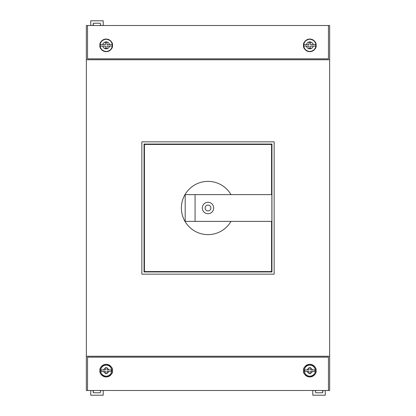 <?xml version="1.0" encoding="UTF-8"?>
<svg xmlns="http://www.w3.org/2000/svg" width="416" height="416" viewBox="0 0 416 416"><rect width="100%" height="100%" fill="white"/><g stroke="black" fill="none" stroke-linecap="round" stroke-linejoin="round"><path stroke-width="0.62" d="M271.565 194.615L271.565 144.435L144.435 144.435L144.435 271.565L271.565 271.565L271.565 221.385M271.944 144.056L144.056 144.056L144.056 271.944L271.944 271.944L271.944 144.056M274.149 141.851L141.851 141.851L141.851 274.149L274.149 274.149L274.149 141.851M208 210.891A2.891 2.891 0 0 0 210.891 208A2.891 2.891 0 0 0 208 205.109A2.891 2.891 0 0 0 205.109 208A2.891 2.891 0 0 0 208 210.891M208 213.704A5.704 5.704 0 0 0 213.704 208A5.704 5.704 0 0 0 208 202.296A5.704 5.704 0 0 0 202.296 208A5.704 5.704 0 0 0 208 213.704M231.005 194.615A26.614 26.614 0 0 0 181.386 208A26.614 26.614 0 0 0 231.005 221.385M195.073 194.615L195.073 221.385L271.872 221.385L271.872 194.615L185.188 194.615L185.188 221.385L195.073 221.385M100.667 370.64A5.522 5.522 0 0 1 106.189 365.118A5.522 5.522 0 0 1 111.706 370.64A5.522 5.522 0 0 1 106.189 376.163A5.522 5.522 0 0 1 100.667 370.64M103.667 369.881L105.43 369.881L105.43 368.118A2.636 2.636 0 0 0 103.667 369.881L101.072 369.881A5.174 5.174 0 0 0 101.072 371.4L103.667 371.4L101.072 371.4M105.43 368.118L105.43 367.598L106.948 367.598L106.948 369.881L111.306 369.881L108.711 369.881A2.636 2.636 0 0 0 106.948 368.118M108.711 371.4L106.948 371.4L106.948 373.162A2.636 2.636 0 0 0 108.711 371.4L111.306 371.4A5.174 5.174 0 0 0 111.306 369.881M100.105 45.36A6.084 6.084 0 0 1 106.189 39.276A6.084 6.084 0 0 1 112.273 45.36A6.084 6.084 0 0 1 106.189 51.444A6.084 6.084 0 0 1 100.105 45.36M100.246 44.6L102.825 44.6L100.246 44.6A5.99 5.99 0 0 0 100.246 46.119L102.825 46.119L100.246 46.119M109.554 44.6L112.128 44.6L109.554 44.6A3.448 3.448 0 0 0 102.825 44.6L105.43 44.6L105.43 42.318L106.948 42.318L106.948 44.6L109.554 44.6M112.128 46.119L109.554 46.119L112.128 46.119A5.99 5.99 0 0 0 112.128 44.6M304.294 370.64A5.522 5.522 0 0 1 309.811 365.118A5.522 5.522 0 0 1 315.333 370.64A5.522 5.522 0 0 1 309.811 376.163A5.522 5.522 0 0 1 304.294 370.64M307.289 369.881L309.052 369.881L309.052 368.118A2.636 2.636 0 0 0 307.289 369.881L304.694 369.881A5.174 5.174 0 0 0 304.694 371.4L307.289 371.4L304.694 371.4M309.052 368.118L309.052 367.598L310.57 367.598L310.57 369.881L314.928 369.881L312.333 369.881A2.636 2.636 0 0 0 310.57 368.118M312.333 371.4L310.57 371.4L310.57 373.162A2.636 2.636 0 0 0 312.333 371.4L314.928 371.4A5.174 5.174 0 0 0 314.928 369.881M303.727 45.36A6.084 6.084 0 0 1 309.811 39.276A6.084 6.084 0 0 1 315.895 45.36A6.084 6.084 0 0 1 309.811 51.444A6.084 6.084 0 0 1 303.727 45.36M303.872 44.6L306.446 44.6L303.872 44.6A5.99 5.99 0 0 0 303.872 46.119L306.446 46.119L303.872 46.119M313.175 44.6L315.754 44.6L313.175 44.6A3.448 3.448 0 0 0 306.446 44.6L309.052 44.6L309.052 42.318L310.57 42.318L310.57 44.6L313.175 44.6M315.754 46.119L313.175 46.119L315.754 46.119A5.99 5.99 0 0 0 315.754 44.6M316.124 370.64C316.482 373.625 314.376 375.726 309.811 376.953C305.245 375.726 303.144 373.625 303.503 370.64A6.313 6.313 0 0 0 309.811 376.953A6.313 6.313 0 0 0 316.124 370.64A6.313 6.313 0 0 0 309.811 364.328A6.313 6.313 0 0 0 303.503 370.64C303.144 367.656 305.245 365.555 309.811 364.328C314.376 365.555 316.482 367.656 316.124 370.64M316.124 45.36C316.482 48.344 314.376 50.445 309.811 51.672C305.245 50.445 303.144 48.344 303.503 45.36A6.313 6.313 0 0 0 309.811 51.672A6.313 6.313 0 0 0 316.124 45.36A6.313 6.313 0 0 0 309.811 39.047A6.313 6.313 0 0 0 303.503 45.36C303.144 42.375 305.245 40.274 309.811 39.047C314.376 40.274 316.482 42.375 316.124 45.36M112.497 370.64C112.856 373.625 110.755 375.726 106.189 376.953C101.624 375.726 99.518 373.625 99.876 370.64A6.313 6.313 0 0 0 106.189 376.953A6.313 6.313 0 0 0 112.497 370.64A6.313 6.313 0 0 0 106.189 364.328A6.313 6.313 0 0 0 99.876 370.64C99.518 367.656 101.624 365.555 106.189 364.328C110.755 365.555 112.856 367.656 112.497 370.64M112.497 45.36C112.856 48.344 110.755 50.445 106.189 51.672C101.624 50.445 99.518 48.344 99.876 45.36A6.313 6.313 0 0 0 106.189 51.672A6.313 6.313 0 0 0 112.497 45.36A6.313 6.313 0 0 0 106.189 39.047A6.313 6.313 0 0 0 99.876 45.36C99.518 42.375 101.624 40.274 106.189 39.047C110.755 40.274 112.856 42.375 112.497 45.36M329.659 356.268L329.659 390.484L328.442 390.484L328.442 357.167L87.558 357.167L87.558 390.484L86.341 390.484L86.341 59.732L329.659 59.732L329.659 356.268L86.341 356.268M328.442 390.484L87.558 390.484M87.558 58.833L328.442 58.833L328.442 25.516L87.558 25.516L87.558 58.833M87.558 25.516L86.341 25.516L86.341 59.732M329.659 59.732L329.659 25.516L328.442 25.516M93.829 25.516L93.07 24.752L93.07 23.993L93.829 23.234L99.913 23.234L100.672 23.993L100.672 24.752L99.913 25.516M90.75 25.516L90.75 20.8L103.225 20.8L103.225 25.516M99.913 390.484L100.672 391.248L100.672 392.007L99.913 392.766L93.829 392.766L93.07 392.007L93.07 391.248L93.829 390.484M90.75 390.484L90.75 395.2L103.225 395.2L103.225 390.484M322.171 390.484L322.93 391.248L322.93 392.007L322.171 392.766L316.087 392.766L315.328 392.007L315.328 391.248L316.087 390.484M312.775 390.484L312.775 395.2L325.25 395.2L325.25 390.484M313.175 46.119L310.57 46.119L310.57 48.402L309.052 48.402L309.052 46.119L306.446 46.119A3.448 3.448 0 0 0 313.175 46.119M309.052 373.162L309.052 371.4L307.289 371.4A2.636 2.636 0 0 0 309.052 373.162L309.052 373.682L310.57 373.682L310.57 373.162M109.554 46.119L106.948 46.119L106.948 48.402L105.43 48.402L105.43 46.119L102.825 46.119A3.448 3.448 0 0 0 109.554 46.119M105.43 373.162L105.43 371.4L103.667 371.4A2.636 2.636 0 0 0 105.43 373.162L105.43 373.682L106.948 373.682L106.948 373.162M322.712 392.538A0.759 0.759 0 0 0 322.816 392.158L322.816 391.248A0.759 0.759 0 0 0 322.052 390.484M93.948 390.484A0.759 0.759 0 0 0 93.184 391.248L93.184 392.158A0.759 0.759 0 0 0 93.288 392.538M93.288 23.462A0.759 0.759 0 0 0 93.184 23.842L93.184 24.752A0.759 0.759 0 0 0 93.948 25.516"/></g></svg>
